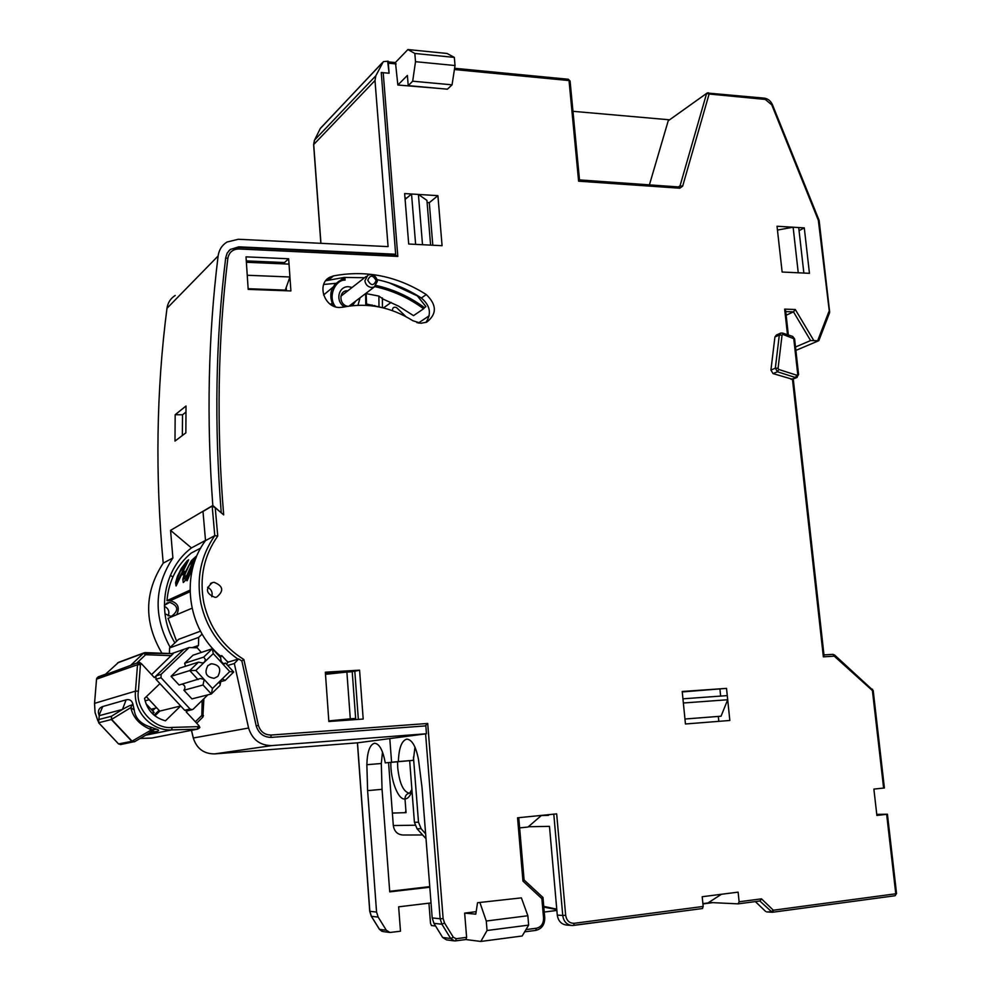 <?xml version="1.0" encoding="UTF-8"?>
<svg xmlns="http://www.w3.org/2000/svg" width="991" height="991" viewBox="0 0 991 991"><rect width="100%" height="100%" fill="white"/><g stroke="black" fill="none" stroke-linecap="round" stroke-linejoin="round"><path stroke-width="1.49" d="M207.899 665.605L211.455 663.747C219.544 664.825 221.674 669.036 217.834 676.407L214.167 678.302C206.128 677.138 204.035 672.914 207.899 665.605M198.051 679.603L189.739 670.585L198.485 662.149L179.532 668.169L171.047 676.333L179.098 685.016L200.442 678.488L204.171 679.467L212.47 688.472L211.318 693.985L219.965 685.499L221.129 679.987L229.739 671.564L233.715 672.022L225.143 680.433L219.952 681.833M220.906 681.573L219.618 683.307M171.802 653.589L189.12 647.519L161.124 674.326L161.037 677.708L190.037 708.986L192.068 709.705L193.319 709.073L207.825 694.864M198.745 727.704L199.885 727.481L198.943 725.647L197.915 726.651L198.98 728.385L197.333 729.153L197.915 726.651L172.174 727.419C154.844 729.71 135.284 708.8 138.393 691.148L140.437 664.713L137.514 664.726L138.244 663.19L140.437 664.713L141.478 663.722L154.323 677.571L183.781 649.39L156.033 675.936L155.934 679.293L184.66 710.25L187.002 710.881M189.12 647.519L197.296 647.829L201.26 652.45M183.917 690.232L191.932 698.89L211.318 693.985L203.031 685.004L183.917 690.232C185.701 687.519 185.144 685.487 182.233 684.124M212.47 688.472L221.129 679.987L222.789 679.083L225.143 680.433M223.272 663.759L225.514 663.09L233.715 672.022M225.514 663.09L224.313 663.846L221.513 662.595L213.263 653.614L195.859 670.449L204.171 679.467L203.031 685.004M229.739 671.564L221.513 662.595L220.584 657.714L212.359 648.746L203.7 657.107L205.41 659.523L204.592 662.013L202.66 662.991L198.485 662.149M213.263 653.614L212.359 648.746L193.022 655.2L184.611 663.289L203.7 657.107M185.528 666.262L184.611 663.289M195.859 670.449L189.739 670.585L171.047 676.333M212.185 506.054L214.774 535.66L217.747 536.044L215.233 507.714L212.185 506.054L202.994 511.455L205.521 540.591L214.774 535.66C200.814 555.815 196.206 578.459 200.95 603.593C206.301 627.068 218.652 645.587 238.001 659.151M364.552 277.728L344.162 277.43L325.754 280.726M333.558 275.894L330.077 277.146C316.377 283.315 323.97 307.767 339.517 307.483L343.097 307.16C367.45 302.342 390.727 306.863 412.913 320.737L420.89 323.277L426.675 322.174C437.019 314.085 436.895 304.881 426.291 294.562C396.995 276.018 366.075 269.8 333.558 275.894L329.123 279.536M211.777 596.731C212.854 592.494 211.455 589.323 207.602 587.242M215.059 597.362L216.608 597.139C224.127 590.97 223.309 586.028 214.118 582.324L212.458 582.584C205.026 588.815 205.905 593.733 215.059 597.362M780.425 333.236L776.362 335.045L774.925 336.99L770.924 370.039L773.054 373.595L792.466 379.293L823.36 656.847L834.261 656.166L832.935 654.345L823.979 654.902L832.935 654.345M772.646 912.228L894.91 895.765L896.545 893.56M766.91 911.893L771.109 911.807L773.352 910.221L772.546 912.253L894.91 895.765M876.762 814.379L887.428 814.23L876.886 815.432L873.876 789.096L884.406 787.981L873.195 690.516L872.414 690.566L883.625 788.105M834.583 655.299L834.013 654.778L834.261 656.166L872.414 690.566L872.476 689.191M763.912 98.282L771.778 104.885L818.355 220.336L829.417 312.202M772.497 104.835L772.472 104.773C770.75 100.958 768.05 98.753 764.395 98.159L707.153 93.018L708.354 92.758L709.11 94.021L765.176 99.41M570.098 81.212L568.339 79.255L454.596 68.28M678.587 186.94L579.512 179.916L578.608 181.192L679.789 188.203L682.675 186.122L709.11 94.021L707.685 93.612L706.496 93.86L680.024 185.899L682.675 186.122M649.439 184.784L668.231 120.766L707.153 93.018M706.868 93.216L668.231 120.766M572.971 111.314L669.136 119.775M569.664 80.68L568.822 79.726M395.471 62.582L397.849 85.028L407.388 75.427L408.218 85.622L447.412 89.19L452.057 84.83L412.677 81.2L408.218 85.622M452.057 84.83L455.03 65.53L415.514 61.69L412.677 81.2M455.03 65.53L454.324 57.391L414.833 53.464L415.514 61.69M414.833 53.464L407.896 49.55L447.102 53.477L454.324 57.391M436.957 88.236L397.849 85.028M407.896 49.55L395.359 62.569M387.716 61.838L389.104 73.235L388.138 61.169L383.331 61.64L375.862 75.737L374.994 80.531L388.076 246.623L238.311 239.265L226.976 242.039C221.947 245.223 218.986 249.868 218.119 255.975C208.184 336.197 206.413 419.366 212.817 505.497L221.129 512.731M786.148 315.237L793.481 311.868L810.588 340.557L795.5 346.999M810.588 340.557L818.591 340.78L795.884 350.405M785.739 311.595L793.481 311.868L795.302 309.514L784.649 309.118L787.498 334.71M829.479 312.97L828.86 311.682L817.86 340.247M785.69 311.137L784.649 309.118M823.992 655.076L823.36 656.847M833.778 654.816L833.121 654.357M896.174 893.721L895.307 895.567M755.353 901.599L765.622 911.435M738.332 903.817L759.973 900.992L761.497 898.849L739.113 901.773L738.097 903.854L708.726 902.454M726.527 688.373L682.217 691.483L685.45 723.987L729.834 720.469L726.527 688.373L682.254 691.929M720.643 696.091L719.949 689.278M718.822 721.349L718.314 716.419M432.807 245.235L429.289 202.684L437.911 195.661L404.638 193.567L408.701 244.021L442.073 245.694L437.911 195.661M406.731 198.064L404.997 197.952M429.289 202.684L427.096 202.474M573.665 925.408L702.483 908.536L703.176 906.455L702.198 896.731L738.122 892.135L739.113 901.773M476.163 911.67L464.655 913.107L475.779 914.16L477.551 902.714L521.39 897.871L477.551 902.714M521.39 897.871L527.856 915.746L486.271 921.023L480.028 902.912M486.271 921.023L487.052 930.499L528.661 925.111L527.856 915.746M528.661 925.111L522.183 935.987L480.821 941.45L487.052 930.499M453.952 940.855L446.52 939.877L442.655 937.486L433.934 923.339L441.899 924.231L444.525 922.968L443.126 918.595L427.716 723.467L271.187 735.037C264.733 735.012 260.472 731.792 258.403 725.387L256.211 725.945L241.866 660.997L238.682 658.941L234.322 663.512L227.695 665.469M394.852 254.86L397.812 256.409L383.207 72.69L381.262 72.876M228.847 250.773L230.891 249.236L238.15 247.477M205.521 540.591C180.275 573.987 186.952 628.232 220.237 655.881M226.617 660.898L228.302 662.062L234.619 660.167M225.663 258.094L227.868 258.193C217.772 340.693 216.36 426.254 223.669 514.874L215.233 507.714M241.754 660.935L243.873 659.535C222.913 646.392 209.559 627.514 203.824 602.887C199.191 578.087 203.836 555.802 217.747 536.044M425.189 725.92L427.716 723.467M480.821 941.45L465.919 939.555L466.612 937.35L456.207 938.712L453.345 937.275L444.525 922.968M464.655 913.107L466.612 937.35M542.783 897.4L541.866 898.639L543.563 918.149C543.563 923.686 541.185 927.043 536.416 928.233L535.747 930.4L524.66 931.837L535.747 930.4C541.693 928.951 544.703 924.789 544.765 917.901L544.753 917.839M524.103 879.971L522.963 881.135L541.866 898.639M703.176 906.455L574.272 923.29C569.491 923.364 566.617 920.713 565.663 915.312L556.669 813.871L517.55 817.81L522.963 881.135M702.483 908.536L572.08 925.507C566.691 924.801 563.582 921.457 562.752 915.486L557.276 915.102L549.472 826.358L528.352 826.754M566.641 925.074L566.617 925.074C561.315 924.343 558.206 921.011 557.276 915.102M541.284 815.568L548.506 815.358L548.444 814.701M398.382 761.571L391.581 762.24L389.785 738.58L357.503 742.829L214.675 753.903L271.881 745.579L426.452 733.749L389.785 738.58L391.581 762.24L413.346 760.332L398.382 761.571C398.853 748.081 401.665 740.599 406.818 739.113C412.033 739.608 415.935 746.421 418.499 759.564L421.98 787.188L432.2 917.926L433.934 923.339M414.981 747.115L413.346 760.332M358.346 719.392L354.815 671.266L325.444 673.595M359.572 670.164L325.345 672.183L328.851 721.51L363.189 719.045L359.572 670.164L354.815 671.266M425.87 322.496C431.754 313.713 430.243 305.55 421.361 298.006C407.536 289.087 392.77 282.968 377.063 279.648M804.283 227.893L777.031 226.245L782.134 272.029L809.449 273.318L804.283 227.893L799.056 230.655M288.641 258.775L246.016 256.855L248.184 289.372L290.908 290.945L288.641 258.775L284.467 262.553L246.276 260.881M286.436 290.784L286.201 287.489M284.553 263.928L284.467 262.553M383.207 72.69L389.104 73.235L381.238 72.504L395.657 254.241L394.975 254.761M141.478 663.722L139.297 662.186L130.824 665.209L143.484 653.242L145.194 652.611L145.627 654.729L143.484 653.242L117.582 662.892M202.746 717.211L201.83 715.403L203.489 715.527L202.858 717.088L196.676 723.207L202.746 717.211M199.885 727.481L197.568 729.128L151.871 738.06L140.177 738.444L151.66 738.072L197.333 729.153L171.604 729.921L172.174 727.419M198.943 725.647L186.246 711.972L187.472 710.77M154.088 715.18L159.093 710.336M219.209 656.215L221.786 655.621L220.411 657.529M227.843 662.236L226.642 664.329M187.249 560.646L188.612 559.952L176.076 585.966L175.568 582.745L177.476 576.229L181.353 568.413L187.249 560.646M176.869 583.042L177.29 578.719L180.275 571.522L186.457 562.64M180.04 571.51L184.363 564.597L186.543 562.752L176.794 583.129L177.067 578.707L180.275 571.522M183.521 574.161L181.935 574.941L183.1 572.129L184.685 571.336L183.521 574.161M184.611 571.497L183.744 574.173L182.22 574.792M191.412 560.633L196.751 555.765L185.639 579.884L183.273 582.535L182.839 579.24L184.215 574.284L191.412 560.633M184.301 579.017L185.119 573.962L188.996 565.502L194.236 558.974M187.163 574.718L184.153 579.091L184.896 573.95L190.136 563.185L194.211 558.837L187.163 574.718M193.778 564.213L194.199 562.888M192.886 567.273L191.808 567.806L186.952 580.788L194.992 560.596M192.849 567.422L187.2 580.676M196.131 557.636L185.862 579.896L183.397 582.485M188.6 559.766L176.138 585.904M200.739 548.073L191.189 553.077C176.72 565.266 168.643 581.135 166.971 600.67L189.975 590.165M166.971 600.67L170.142 600.744L189.999 591.738M176.732 614.668C180.077 607.421 177.872 602.776 170.142 600.744M192.006 608.239L168.036 618.334L176.609 641.239M169.411 653.49L169.572 647.941L178.628 639.319L200.492 631.168M202.127 634.079L198.671 637.386L169.572 647.941M192.204 647.631L198.473 645.451L198.671 637.386M198.473 645.451L196.057 647.78M151.573 674.598L173.202 653.639L143.497 653.218M144.537 652.673L118.66 662.285L105.554 674.202L98.134 676.878M97.168 677.794L139.297 662.186M94.554 703.437L96.536 679.231M156.727 707.809L151.09 709.234M149.195 699.72L145.07 700.848M146.011 703.783L154.125 712.492L152.664 713.892M151.821 713.049L154.125 712.492M155.265 708.181L152.552 710.807M180.684 705.964L159.935 683.604L144.55 698.382C147.089 710.175 154.063 717.657 165.447 720.816L180.684 705.964L159.786 711.092L146.346 696.661M154.906 715.836L159.786 711.092M148.365 733.662L154.472 729.475L156.727 729.24C159.514 730.132 159.204 730.924 155.81 731.655L149.653 732.919M120.704 744.538L118.486 743.869L98.58 722.699L98.766 719.54L111.487 716.233L111.624 719.404L132.076 741.206L134.404 741.813L151.759 731.668L155.81 731.655M154.472 729.475L151.549 729.797C140.016 725.263 133.104 717.856 130.812 707.599L132.744 703.56L134.268 710.126C135.222 718.054 140.437 723.641 149.901 726.861L156.727 729.24M134.268 710.126L130.812 707.599L111.376 719.528L131.815 741.318L118.561 743.919L98.654 722.749L111.376 719.528L111.487 716.233L122.475 709.432L126.105 699.844C129.425 699.076 131.642 700.315 132.744 703.56M99.224 715.886L98.431 712.987C98.159 709.816 99.596 707.661 102.73 706.533L99.137 715.031M131.865 705.27C131.32 704.75 128.186 706.149 122.475 709.432L99.249 715.663L98.58 722.699M132.014 705.406L133.054 704.403M134.801 741.578L131.815 741.318L151.549 729.797L149.901 726.861M154.385 729.364L155.983 728.955M120.456 744.588L134.863 741.541M412.021 791.165C410.175 795.922 408.019 798.498 405.579 798.87L404.997 798.932C398.196 800.431 390.343 779.545 390.838 762.413M702.892 903.619L707.946 902.962L721.46 894.266M426.006 838.72L417.05 828.761L414.424 822.295L409.667 760.692M413.445 757.074L418.499 822.22L421.138 828.724L425.635 833.852M543.762 906.393L556.756 909.156M556.793 909.565L543.824 907.124M388.559 762.599L392.374 813.066L405.269 812.67L405.889 810.539L404.997 798.932C405.071 795.723 406.545 793.828 409.419 793.221C406.545 793.828 405.071 795.723 404.997 798.932L406.05 812.645L392.374 813.066L393.316 825.528C394.257 831.437 397.465 834.595 402.941 835.004L422.538 834.979M519.643 827.894L528.03 827.027L541.47 815.407M376.109 280.564C373.768 286.003 370.981 285.891 367.772 280.218C370.126 274.78 372.901 274.891 376.109 280.564M371.65 287.489C367.822 286.956 365.568 284.702 364.886 280.763L367.896 275.102L370.646 274.532C374.462 275.077 376.704 277.319 377.385 281.258L374.325 286.944L371.65 287.489M344.459 306.876C334.772 301.041 338.563 285.965 348.621 286.733L352.115 287.452M360.043 297.783L357.999 305.265M352.325 305.674L355.744 301.053M347.866 290.784L347.73 290.772C338.724 290.029 338.649 304.881 347.668 306.293M343.629 279.474L343.518 277.876L340.136 280.602M405.926 316.625L396.462 307.52C393.687 306.677 392.362 307.718 392.51 310.666M323.673 284.479L336.036 283.302L334.326 285.123M323.586 294.984L332.877 287.266M344.905 277.369L345.091 280.094L343.716 279.45L339.405 280.961C330.548 286.82 328.529 295.169 333.348 306.008M365.778 305.302L365.629 293.547M376.146 285.495C393.576 289.384 409.704 296.767 424.507 307.668L425.919 306.603L417.384 295.925L389.141 282.794M374.871 286.634C392.461 290.437 408.701 297.808 423.603 308.771L424.507 307.668M423.603 308.771L413.532 315.646L398.531 306.108L382.464 298.811M366.571 305.339L366.063 293.212M366.918 304.101L381.101 307.371M366.298 293.633L378.896 296.086L382.452 298.601M384.781 308.275L382.464 307.371M174.887 642.874C155.934 611.955 163.825 568.611 191.424 547.924L170.563 530.358L212.817 505.497M205.509 540.417L191.424 547.924M164.382 605.34L169.684 602.342C178.219 605.724 178.975 610.27 171.939 616.006L170.502 616.216L164.964 613.788M168.21 615.931C169.758 611.62 168.482 608.412 164.395 606.319M727.704 699.745L683.356 703.003L682.948 698.816L727.27 695.608L727.704 699.745L721.052 716.208L684.954 719.02M328.826 721.126L333.942 720.742L329.83 721.436M355.645 718.438L350.294 718.822L346.887 672.047L352.226 671.737L355.645 718.438L343.555 720.457M350.294 718.822L328.814 720.903M346.887 672.047L325.506 674.338M276.588 289.768L275.882 290.388M289.929 276.984L289.025 264.114L246.375 262.268L247.242 275.263L289.929 276.984L285.284 290.09L248.146 288.715M416.852 322.583L419.255 323.14M429.227 315.77L418.945 322.645M430.602 245.124L426.923 200.38L418.413 194.434L422.513 244.715L415.625 244.368L411.538 194.001L418.413 194.434M405.108 199.426L411.538 194.001M793.122 227.224L798.709 227.558L803.862 273.058L798.25 272.785L793.122 227.224L777.464 230.048M221.241 512.669C214.155 424.644 215.642 339.653 225.713 257.697L227.174 253.101L230.234 249.484L238.806 246.833L395.657 254.241M435.582 926.015L431.469 925.544L430.515 923.377L428.942 903.185M357.404 742.841L369.73 911.299L376.568 912.079L378.178 917.096L386.317 930.239L389.946 932.469L400.488 931.218L398.642 906.827L431.023 902.925M429.797 887.218L389.736 891.875L382.055 789.319L381.3 763.504L382.501 752.045M381.3 763.504L366.856 764.705C367.252 751.76 369.816 744.6 374.561 743.238C379.355 743.671 382.922 750.212 385.276 762.872L411.674 760.493L385.276 762.872M376.568 912.079L367.611 790.62L366.856 764.705M426.452 733.749L425.833 725.87L271.336 737.378C263.73 737.329 258.701 733.526 256.223 725.969M271.881 745.579C260.125 745.579 252.358 739.732 248.58 728.026L234.322 663.512M227.819 662.211L238.682 658.941M556.868 910.444L544.245 912.042M214.663 753.903C203.836 753.916 196.714 748.626 193.282 738.01L193.282 737.998C196.751 748.626 203.873 753.928 214.675 753.903L357.503 742.829L369.841 911.373L371.427 916.341L378.178 917.096M170.167 647.371C153.246 616.377 154.162 586.585 172.892 557.983L170.563 530.358M161.929 653.218C143.806 622.323 144.24 592.296 163.205 563.136L172.892 557.983M172.929 576.849L170.291 575.449M185.862 432.869L174.986 441.082L175.172 414.733L186.023 406L185.862 432.869M185.936 412.083L182.542 414.783L182.356 435.52M182.542 414.783L175.172 414.733M163.205 563.136C155.079 475.346 156.33 390.404 166.971 308.312C167.801 302.726 170.551 298.44 175.196 295.467M712.777 902.652L702.916 903.928M429.747 886.635L389.698 891.293M184.66 710.25L190.037 708.986M161.037 677.708L155.934 679.293M156.033 675.936L161.124 674.326M797.136 377.41L791.029 379.33M886.648 814.354L895.777 893.783L773.352 910.221L761.497 898.849M819.024 220.151L772.472 104.773L771.778 104.885M454.411 69.531L569.032 80.556L578.608 181.192M678.575 186.816L680.024 185.899L678.971 186.841L679.789 188.203M388.299 63.176L396.14 63.932M813.561 340.124L795.302 309.514M796.814 375.255L797.743 374.35L793.766 338.699L782.989 334.45L782.06 335.094L778.071 368.268L778.79 369.47L796.814 375.255L795.488 377.546L777.464 371.774L773.054 373.595M778.79 369.47L777.464 371.774L775.321 368.206L770.924 370.039M778.071 368.268L775.321 368.206L779.322 335.045L774.925 336.99M782.06 335.094L779.322 335.045L780.759 333.087L782.11 333.1M798.585 374.623L797.743 374.35M793.766 338.699L794.609 339.009M793.048 337.77L792.527 336.37M782.989 334.45L782.605 333.087L792.651 336.407L794.596 338.885L798.573 374.499L796.752 377.571L792.28 379.355M759.849 901.005L772.175 912.277M572.08 925.507L573.578 925.433L574.272 923.29M456.207 938.712L455.587 940.905L454.596 940.942L450.707 938.514L442.655 937.486M227.868 258.193C229.094 252.247 232.786 249.187 238.942 248.989L238.373 247.391L395.223 254.774M238.942 248.989L397.812 256.409M258.403 725.387L243.873 659.535M270.778 737.403L271.187 735.037M425.597 733.86L440.14 918.768L443.126 918.595M453.345 937.275L450.707 938.514L441.899 924.231L440.14 918.768L432.2 917.926M465.881 939.542L455.662 940.88M536.416 928.233L525.986 929.595M543.563 918.149L544.765 917.901L542.994 897.66M565.663 915.312L562.752 915.486L553.796 814.168M426.291 294.562L421.361 298.006M96.87 678.166L96.536 679.157L137.514 664.726L135.47 691.136L138.393 691.148M97.998 721.064L95.062 712.467L94.554 703.362L135.47 691.136C133.351 711.736 151.462 731.073 171.604 729.921L145.751 735.186M195.351 721.782L201.83 715.403L202.189 700.389M108.155 732.894L99.434 723.616M220.275 660.291L223.421 663.722M171.418 655.658L145.627 654.729L136.795 663.078M98.196 676.816L96.548 679.145M102.73 706.533L126.105 699.844M98.927 714.214L98.431 712.987M414.424 822.295L418.499 822.22M417.05 828.761L421.138 828.724M393.316 825.528L415.031 825.23M335.553 306.838C327.166 296.507 335.639 279.536 345.091 280.094M378.983 306.541L378.896 296.086M409.419 793.221C403.374 791.945 399.484 783.485 397.738 767.852L397.54 761.856M372.083 304.955L371.055 305.724M383.467 299.183L382.576 299.839M374.809 305.525L374.041 306.095M391.148 302.404L383.641 307.829M382.055 789.319L367.611 790.62M386.317 930.239L379.516 929.372L383.096 931.577L389.352 932.395M379.355 929.124L371.291 916.105M191.486 730.317L193.332 737.998L248.58 728.026M166.971 308.312L218.119 255.975M320.948 243.328L313.713 144.513L374.994 80.531M375.862 75.737L314.543 140.078L313.639 144.872L320.849 243.315M314.432 140.326L320.353 128.372L382.03 63.151M382.192 62.842L320.242 128.607M210.067 664.181L211.455 663.747M192.068 709.705L186.68 710.956M199.612 678.724L200.442 678.488M330.077 277.146L325.816 280.639M896.558 893.609L887.428 814.23M834.509 654.952L873.195 690.516M579.512 180.015L570.073 80.965M395.545 62.582L388.199 61.876M818.9 340.495L829.591 312.698M829.64 311.868L819.148 220.572M788.341 334.983L785.64 310.679M824.029 655.398L793.246 378.971M772.063 912.265L766.675 911.906M738.233 903.842L759.973 900.992M212.458 582.584L210.513 583.464M465.981 939.542L454.596 940.942M543.018 897.524L524.14 880.033M518.764 817.686L524.115 880.157M571.312 925.445L566.617 925.074M203.886 698.729L202.858 717.112M94.529 703.437L95.037 712.517L97.998 721.114M99.348 723.517L108.217 732.956M228.004 662.409L221.786 655.621M173.202 653.639L145.194 652.611M94.541 703.375L96.523 679.219M411.884 789.431L409.655 793.196M330.499 304.373L332.022 303.172M340.842 296.272L366.224 276.402M349.142 306.07L374.325 286.944M343.716 279.45L339.405 280.961M366.137 293.163L366.596 305.352M382.365 297.919L382.427 307.681M379.429 929.347L382.006 931.367M379.342 929.211L371.352 916.328M369.73 911.348L371.266 916.192M193.282 737.998L191.436 730.33M166.327 603.42L168.136 602.59M314.395 140.388L313.627 144.649"/></g></svg>
